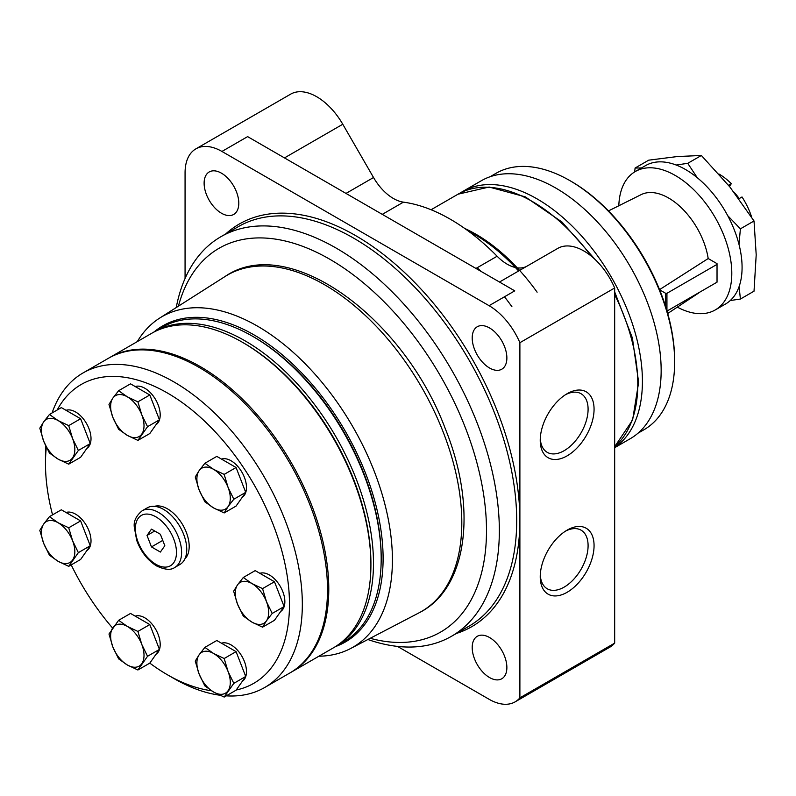 <?xml version="1.0" encoding="UTF-8"?>
<svg xmlns="http://www.w3.org/2000/svg" width="796" height="796" viewBox="0 0 796 796"><rect width="100%" height="100%" fill="white"/><g stroke="black" fill="none" stroke-linecap="round" stroke-linejoin="round"><path stroke-width="1.19" d="M638.074 433.143L643.994 429.731A148.026 85.461 -120 0 0 674.65 361.961L674.65 360.479A146.205 84.416 -120 0 0 571.259 181.408L569.976 180.672A148.026 85.461 -120 0 0 495.968 173.339L490.047 176.752M565.618 394.627A33.84 19.542 -60 0 1 581.09 393.741A33.84 19.542 -60 0 1 586.274 420.855A33.84 19.542 -60 0 1 564.165 450.675A33.84 19.542 -60 0 1 547.25 452.347A33.84 19.542 -60 0 1 540.285 438.506M567.15 455.839A38.059 21.97 -60 0 1 540.235 440.307A38.059 21.97 -60 0 1 567.15 393.692A38.059 21.97 -60 0 1 594.065 409.224A38.059 21.97 -60 0 1 567.15 455.839M565.618 531.061A33.84 19.542 -60 0 1 581.09 530.176A33.84 19.542 -60 0 1 586.274 557.29A33.84 19.542 -60 0 1 564.165 587.11A33.84 19.542 -60 0 1 547.25 588.781A33.84 19.542 -60 0 1 540.285 574.941M567.15 592.274A38.059 21.97 -60 0 1 540.235 576.742A38.059 21.97 -60 0 1 567.15 530.126A38.059 21.97 -60 0 1 594.065 545.658A38.059 21.97 -60 0 1 567.15 592.274M674.65 361.961A148.026 85.461 -120 0 0 569.976 180.672M614.671 447.7L630.313 438.666A148.932 85.988 -120 0 0 630.313 266.7A148.932 85.988 -120 0 0 481.381 180.712L462.635 191.537A148.932 85.988 -120 0 0 460.377 192.921M614.671 447.551A148.932 85.988 -120 0 0 609.965 274.779A148.932 85.988 -120 0 0 462.635 191.537M518.604 270.998A149.837 86.515 -120 0 0 480.565 238.103A149.837 86.515 -120 0 0 468.247 230.999M511.928 306.729A149.837 86.515 -120 0 0 504.465 296.789M481.232 271.496A149.837 86.515 -120 0 0 477.122 267.784M345.981 193.418L373.533 177.508L342.777 124.246A52.128 30.099 -120 0 0 290.649 94.147L195.866 148.872A52.128 30.099 -120 0 0 185.07 172.732L185.07 278.471M397.502 646.402L489.072 699.266A52.128 30.099 -120 0 0 515.131 701.853A52.128 30.099 -120 0 0 519.888 697.843L519.888 342.698A52.128 30.099 -120 0 0 489.072 305.684L221.935 151.449A52.128 30.099 -120 0 0 195.866 148.872M515.131 701.853L609.915 647.128A52.128 30.099 -120 0 0 614.671 643.118L614.671 287.973A52.128 30.099 -120 0 0 557.787 248.382L499.49 282.033L557.787 248.382M519.888 697.843L614.671 643.118M519.888 342.698L614.671 287.973M475.958 268.451L497.122 256.232A39.74 22.945 -120 0 0 526.942 266.192M497.122 256.232A185.478 107.082 -120 0 0 403.433 202.144A39.74 22.945 -120 0 1 373.533 177.508M489.072 305.684L514.753 290.848L247.616 136.623L221.935 151.449M456.387 633.467A232.472 134.216 -120 0 0 471.739 358.25A232.472 134.216 -120 0 0 225.726 233.934M221.457 213.219A24.517 14.159 -120 0 0 233.716 214.432A24.517 14.159 -120 0 0 233.716 186.115A24.517 14.159 -120 0 0 209.199 171.966A24.517 14.159 -120 0 0 205.438 191.607A24.517 14.159 -120 0 0 221.457 213.219M489.54 677.545A24.517 14.159 -120 0 0 501.798 678.759A24.517 14.159 -120 0 0 501.798 650.451A24.517 14.159 -120 0 0 477.282 636.293A24.517 14.159 -120 0 0 473.52 655.944A24.517 14.159 -120 0 0 489.54 677.545M489.54 367.991A24.517 14.159 -120 0 0 501.798 369.205A24.517 14.159 -120 0 0 501.798 340.897A24.517 14.159 -120 0 0 477.282 326.738A24.517 14.159 -120 0 0 473.52 346.379A24.517 14.159 -120 0 0 489.54 367.991M367.881 639.516A230.661 133.171 -120 0 0 451.571 636.243A230.661 133.171 -120 0 0 451.571 369.891A230.661 133.171 -120 0 0 220.9 236.72A230.661 133.171 -120 0 0 176.234 307.555M370.19 638.312A221.587 127.937 -120 0 0 485.908 514.614A221.587 127.937 -120 0 0 343.414 267.794A221.587 127.937 -120 0 0 178.423 306.161M318.907 656.212A190.871 110.206 -120 0 0 350.499 648.581A190.871 110.206 -120 0 0 352.887 426.875A190.871 110.206 -120 0 0 159.678 318.082A190.871 110.206 -120 0 0 137.29 341.623M335.773 646.471A182.533 105.39 -120 0 0 345.305 431.243A182.533 105.39 -120 0 0 154.145 331.892M659.615 289.814L665.655 293.306L666.939 293.306L717.027 264.381L717.027 263.645L708.191 258.541A57.033 32.925 -120 0 0 681.077 207.497A57.033 32.925 -120 0 0 641.118 194.642L608.492 210.91M667.715 313.495L698.112 293.366A57.033 32.925 -120 0 0 699.744 292.162M751.762 217.447A50.854 29.362 -120 0 0 742.011 196.96L738.917 198.751M729.415 186.403L731.335 183.677L728.529 185.299M731.335 183.677A50.854 29.362 -120 0 0 718.838 173.936M739.106 286.58L740.399 299.047L754.021 291.187L756.2 254.82L754.021 220.98L729.872 186.96L701.366 155.469L687.744 163.329L697.266 177.717M727.693 215.636L740.399 228.84L754.021 220.98M738.987 244.392L740.399 228.84M676.132 165.021L687.744 163.329M634.681 171.906L635.089 168.036L641.506 167.956M701.366 155.469L677.217 156.563L648.7 160.175L635.089 168.036M740.399 299.047L730.26 300.53M677.336 307.127A79.918 46.138 -120 0 0 715.246 309.942L725.524 304.012A79.918 46.138 -120 0 0 725.524 211.726A79.918 46.138 -120 0 0 645.606 165.588L635.327 171.518A79.918 46.138 -120 0 0 618.82 205.766M715.246 309.942A79.918 46.138 -120 0 0 715.246 217.666A79.918 46.138 -120 0 0 635.327 171.518M739.185 198.592A32.984 19.044 -120 0 0 733.912 192.095M708.191 258.541L659.436 289.714M667.018 311.057L717.027 282.182L717.027 264.381M665.655 293.306L665.655 306.599M666.939 293.306L666.939 310.808M204.89 647.377L216.801 640.501L236.074 651.635L224.174 658.511L213.597 653.486A23.611 13.631 -120 0 0 199.129 654.78L195.249 661.088L199.129 674.053A23.611 13.631 -120 0 0 213.597 692.042A23.611 13.631 -120 0 0 228.054 690.749A23.611 13.631 -120 0 0 228.054 671.476A23.611 13.631 -120 0 0 213.597 653.486L204.89 647.377L199.129 654.78A23.611 13.631 -120 0 0 199.129 674.053L204.89 685.933L213.597 692.042L224.174 697.067L236.074 690.192L245.715 676.481L236.074 651.635M224.174 474.386L236.074 467.521L216.801 456.387L204.89 463.262L213.597 469.361L224.174 474.386L228.054 487.351A23.611 13.631 -120 0 0 213.597 469.361A23.611 13.631 -120 0 0 199.129 470.655L195.249 476.973L199.129 489.938L204.89 501.818L213.597 507.928L224.174 512.942L236.074 506.077L245.715 492.356L236.074 467.521M204.89 463.262L199.129 470.655A23.611 13.631 -120 0 0 199.129 489.938A23.611 13.631 -120 0 0 213.597 507.928A23.611 13.631 -120 0 0 228.054 506.634L233.815 499.231L245.715 492.356M224.174 512.942L228.054 506.634A23.611 13.631 -120 0 0 228.054 487.351L233.815 499.231M262.561 588.612L274.471 581.747L255.188 570.613L243.287 577.488L251.984 583.587L262.561 588.612L266.441 601.577A23.611 13.631 -120 0 0 251.984 583.587A23.611 13.631 -120 0 0 237.526 584.881L233.646 591.199L237.526 604.164L243.287 616.044L251.984 622.154L262.561 627.168L274.471 620.303L284.112 606.582L274.471 581.747M243.287 577.488L237.526 584.881A23.611 13.631 -120 0 0 237.526 604.164A23.611 13.631 -120 0 0 251.984 622.154A23.611 13.631 -120 0 0 266.441 620.86L272.202 613.457L284.112 606.582M262.561 627.168L266.441 620.86A23.611 13.631 -120 0 0 266.441 601.577L272.202 613.457M224.174 697.067L233.815 683.356L228.054 671.476L224.174 658.511M334.569 647.148A181.627 104.863 -120 0 0 335.862 646.422L343.574 641.974A181.627 104.863 -120 0 0 381.185 558.832L381.185 557.339A179.806 103.818 -120 0 0 254.043 337.126L252.76 336.38A181.627 104.863 -120 0 0 161.946 327.385L154.235 331.832A181.627 104.863 -120 0 0 152.961 332.589M381.185 558.832A181.627 104.863 -120 0 0 252.76 336.38M184.851 558.961A30.696 17.721 -120 0 0 182.831 525.052A30.696 17.721 -120 0 0 154.474 506.346M259.874 573.319A21.79 12.587 60 0 1 269.456 574.991A21.79 12.587 60 0 1 283.595 593.886A21.79 12.587 60 0 1 280.68 611.457M149.807 663.118L159.439 649.407L149.807 624.562L130.524 613.437L118.624 620.303L108.982 634.024L112.863 646.989L118.624 658.869L127.32 664.968A23.611 13.631 -120 0 0 141.778 663.685A23.611 13.631 -120 0 0 141.778 644.402A23.611 13.631 -120 0 0 127.32 626.412A23.611 13.631 -120 0 0 112.863 627.706A23.611 13.631 -120 0 0 112.863 646.989A23.611 13.631 -120 0 0 127.32 664.968L137.897 669.993L149.807 663.118A172.543 99.619 -120 0 0 167.478 674.799A172.543 99.619 -120 0 0 211.388 690.709M236.213 689.993A172.543 99.619 -120 0 0 246.73 472.555A172.543 99.619 -120 0 0 57.183 410.01M46.337 447.223A172.543 99.619 -120 0 0 45.472 463.471A172.543 99.619 -120 0 0 52.556 514.863M71.222 564.901A172.543 99.619 -120 0 0 112.614 628.064M173.896 678.5L167.478 674.799L173.896 678.5A181.627 104.863 -120 0 0 219.805 695.207M221.477 643.208A21.79 12.587 60 0 1 231.059 644.889A21.79 12.587 60 0 1 245.208 663.784A21.79 12.587 60 0 1 242.292 681.346M135.211 616.134A21.79 12.587 60 0 1 144.792 617.815A21.79 12.587 60 0 1 158.931 636.71A21.79 12.587 60 0 1 156.016 654.282M66.028 512.485A21.79 12.587 60 0 1 75.6 514.166A21.79 12.587 60 0 1 89.749 533.061A21.79 12.587 60 0 1 86.834 550.633M66.028 410.308A21.79 12.587 60 0 1 75.6 411.99A21.79 12.587 60 0 1 89.749 430.885A21.79 12.587 60 0 1 86.834 448.447M135.211 386.548A21.79 12.587 60 0 1 144.792 388.219A21.79 12.587 60 0 1 158.931 407.114A21.79 12.587 60 0 1 156.016 424.686M221.477 459.093A21.79 12.587 60 0 1 231.059 460.765A21.79 12.587 60 0 1 245.208 479.66A21.79 12.587 60 0 1 242.292 497.231M335.862 646.422A181.627 104.863 -120 0 0 335.862 436.696A181.627 104.863 -120 0 0 154.235 331.832M290.53 672.59A181.627 104.863 -120 0 0 291.167 672.222L333.295 647.904A181.627 104.863 -120 0 0 370.916 564.762L370.916 563.279A179.806 103.818 -120 0 0 243.765 343.056L242.481 342.31A181.627 104.863 -120 0 0 151.668 333.315L109.549 357.633A181.627 104.863 -120 0 0 108.903 358.011M370.916 564.762A181.627 104.863 -120 0 0 242.481 342.31M291.167 672.222A181.627 104.863 -120 0 0 291.167 462.496A181.627 104.863 -120 0 0 109.549 357.633M226.273 695.853A181.627 104.863 -120 0 0 264.71 687.495L289.883 672.968A181.627 104.863 -120 0 0 289.883 463.242A181.627 104.863 -120 0 0 108.256 358.379L83.092 372.916A181.627 104.863 -120 0 0 52.058 412.965M264.71 687.495A181.627 104.863 -120 0 0 264.72 477.779A181.627 104.863 -120 0 0 83.092 372.916M45.77 446.049A181.627 104.863 -120 0 0 45.472 456.058L45.472 463.471M137.897 669.993L147.539 656.282L159.439 649.407M147.539 656.282L141.778 644.402L137.897 631.437L149.807 624.562M233.815 683.356L245.715 676.481M118.624 620.303L127.32 626.412L137.897 631.437M68.715 527.788L80.625 520.912L61.342 509.788L49.442 516.654L58.138 522.763L68.715 527.788L72.595 540.753A23.611 13.631 -120 0 0 58.138 522.763A23.611 13.631 -120 0 0 43.68 524.057L39.8 530.375L43.68 543.34L49.442 555.21L58.138 561.319L68.715 566.344L80.625 559.469L90.256 545.758L80.625 520.912M68.715 566.344L78.356 552.633L90.256 545.758M78.356 552.633L72.595 540.753A23.611 13.631 -120 0 1 72.595 560.036A23.611 13.631 -120 0 1 58.138 561.319A23.611 13.631 -120 0 1 43.68 543.34A23.611 13.631 -120 0 1 43.68 524.057L49.442 516.654M68.715 425.611L80.625 418.736L61.342 407.602L49.442 414.477L58.138 420.587L68.715 425.611L72.595 438.576A23.611 13.631 -120 0 0 58.138 420.587A23.611 13.631 -120 0 0 43.68 421.88L39.8 428.188L43.68 441.153L49.442 453.033L58.138 459.143L68.715 464.168L80.625 457.292L90.256 443.581L80.625 418.736M68.715 464.168L78.356 450.456L90.256 443.581M78.356 450.456L72.595 438.576A23.611 13.631 -120 0 1 72.595 457.849A23.611 13.631 -120 0 1 58.138 459.143A23.611 13.631 -120 0 1 43.68 441.153A23.611 13.631 -120 0 1 43.68 421.88L49.442 414.477M137.897 401.841L149.807 394.975L130.524 383.841L118.624 390.717L127.32 396.826L137.897 401.841L141.778 414.806A23.611 13.631 -120 0 0 127.32 396.826A23.611 13.631 -120 0 0 112.863 398.109L108.982 404.428L112.863 417.393L118.624 429.273L127.32 435.382L137.897 440.397L149.807 433.531L159.439 419.82L149.807 394.975M137.897 440.397L147.539 426.686L159.439 419.82M147.539 426.686L141.778 414.806A23.611 13.631 -120 0 1 141.778 434.089A23.611 13.631 -120 0 1 127.32 435.382A23.611 13.631 -120 0 1 112.863 417.393A23.611 13.631 -120 0 1 112.863 398.109L118.624 390.717M174.831 567.419L179.976 564.454A32.696 18.875 -120 0 0 179.976 526.703A32.696 18.875 -120 0 0 147.28 507.828L142.146 510.793C136.126 515.798 133.519 521.241 134.305 527.111L136.693 540.345C140.942 551.787 147.598 560.334 156.673 565.976C164.941 569.866 170.991 570.344 174.831 567.419A32.696 18.875 -120 0 0 174.831 529.668A32.696 18.875 -120 0 0 142.146 510.793M164.822 545.728L160.374 534.255L151.469 529.121L147.021 535.449L151.469 546.912L160.374 552.056L164.822 545.728M154.732 531.002L147.021 535.449M162.752 540.404L151.469 546.912M614.671 446.665A148.932 85.988 -120 0 0 614.671 294.62M591.04 255.934A148.932 85.988 -120 0 0 458.008 194.204L489.112 187.03L525.191 196.811L561.976 222.024L595.149 259.536M537.111 292.192A148.932 85.988 -120 0 0 464.745 228.472M284.48 157.906L342.777 124.246M382.269 214.363L403.433 202.144M451.571 636.243L468.934 626.223A230.661 133.171 -120 0 0 468.934 359.872A230.661 133.171 -120 0 0 238.263 226.691L220.9 236.72M419.164 612.761A194.184 112.117 -120 0 0 421.591 387.204A194.184 112.117 -120 0 0 225.039 276.52C288.033 232.74 403.652 316.967 445.282 428.676C477.371 507.798 468.048 588.324 419.164 612.761L350.499 648.581M155.916 564.314A29.064 16.776 -120 0 0 173.717 539.001A29.064 16.776 -120 0 0 138.126 518.445A29.064 16.776 -120 0 0 155.916 564.314M614.671 446.705L632.601 420.029L638.641 382.349L632.392 337.972L614.671 291.883M431.084 209.746L458.008 194.204M159.678 318.082L225.039 276.52"/></g></svg>
